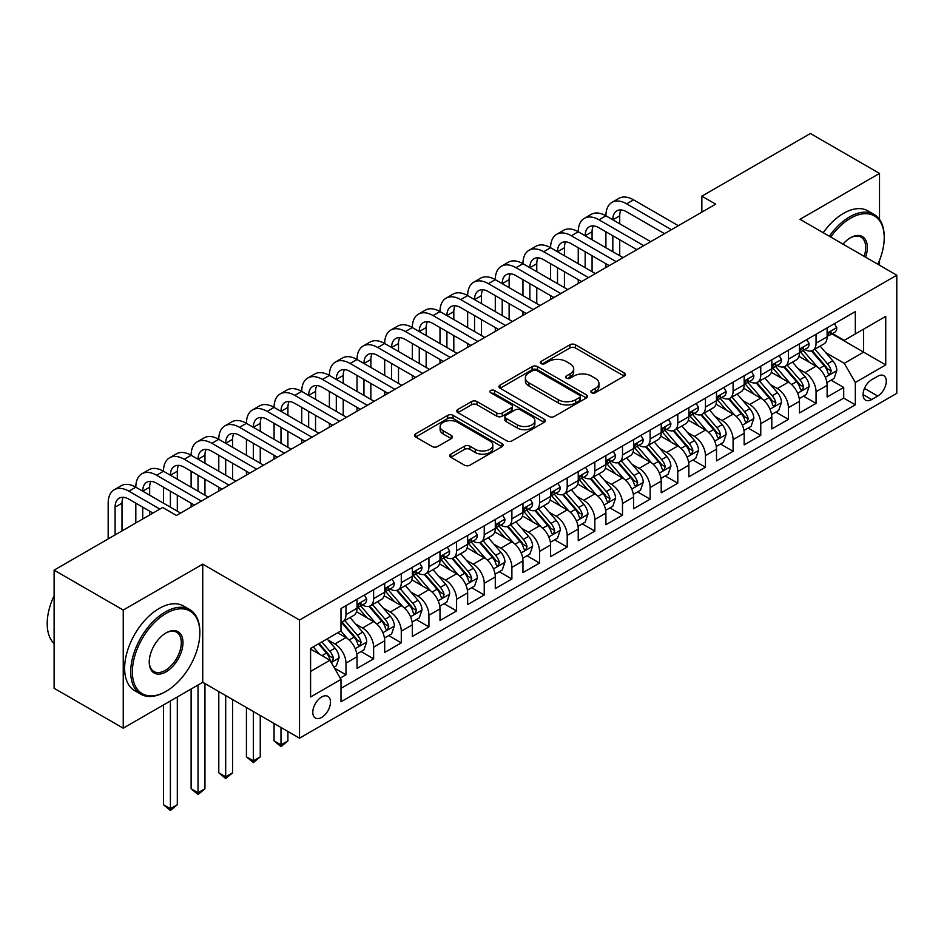 <?xml version="1.0" encoding="UTF-8"?>
<svg xmlns="http://www.w3.org/2000/svg" width="944" height="944" viewBox="0 0 944 944"><rect width="100%" height="100%" fill="white"/><g stroke="black" fill="none" stroke-linecap="round" stroke-linejoin="round"><path stroke-width="1.42" d="M591.605 392.739A2.69 1.546 0 0 0 595.404 392.739L624.244 376.09A3.835 2.218 0 0 0 625.365 374.52A3.835 2.218 0 0 0 624.244 372.951L575.38 344.749A3.835 2.218 0 0 0 569.952 344.749L541.113 361.399A2.69 1.546 0 0 0 540.334 362.496A2.69 1.546 0 0 0 541.113 363.593A2.69 1.546 0 0 0 544.924 363.593L548.653 361.434A12.284 7.092 0 0 1 566.022 361.434L570.093 363.794A12.284 7.092 0 0 1 573.692 368.809A12.284 7.092 0 0 1 570.093 373.812L566.365 375.972A2.69 1.546 0 0 0 565.574 377.069A2.69 1.546 0 0 0 566.365 378.166A2.69 1.546 0 0 0 570.164 378.166L573.893 376.007A12.284 7.092 0 0 1 591.263 376.007L595.334 378.367A12.284 7.092 0 0 1 598.933 383.382A12.284 7.092 0 0 1 595.334 388.397L591.605 390.545A2.69 1.546 0 0 0 590.814 391.642A2.69 1.546 0 0 0 591.605 392.739L591.605 390.545M321.644 717.416A12.508 7.222 120 0 0 329.822 706.383A12.508 7.222 120 0 0 327.898 696.365A12.508 7.222 120 0 0 321.644 696.979A12.508 7.222 120 0 0 313.467 708.012A12.508 7.222 120 0 0 315.39 718.03A12.508 7.222 120 0 0 321.644 717.416M450.807 454.123A3.835 2.218 0 0 0 449.674 455.692A3.835 2.218 0 0 0 450.807 457.262L464.507 465.18A3.835 2.218 0 0 0 469.935 465.18L501.96 446.689A3.835 2.218 0 0 0 503.093 445.12A3.835 2.218 0 0 0 501.96 443.55L453.108 415.348A3.835 2.218 0 0 0 447.68 415.348L415.655 433.839A3.835 2.218 0 0 0 414.534 435.408A3.835 2.218 0 0 0 415.655 436.966L432.21 446.524A3.835 2.218 0 0 0 437.638 446.524L451.35 438.618A3.835 2.218 0 0 0 452.471 437.048A3.835 2.218 0 0 0 451.35 435.479L443.137 430.735A10.266 5.924 0 0 1 440.128 426.546A10.266 5.924 0 0 1 446.465 421.071A10.266 5.924 0 0 1 457.651 422.357L489.818 440.931A10.266 5.924 0 0 1 492.827 445.12A10.266 5.924 0 0 1 486.49 450.595A10.266 5.924 0 0 1 475.304 449.309L469.935 446.217A3.835 2.218 0 0 0 464.507 446.217L450.807 454.123L450.807 457.262M202.736 564.158L123.239 610.048L54.115 570.141L54.115 688.282L123.239 728.19L202.736 682.288L299.519 738.173L299.519 620.031L202.736 564.158L202.736 682.288M879.513 219.421L879.513 173.425L800.016 219.315L896.8 275.2L299.519 620.031M879.513 173.425L810.389 133.505L701.852 196.175L701.852 212.129M54.115 570.141L162.651 507.483L176.469 515.459L715.682 204.152L701.852 196.175M548.924 416.446A3.835 2.218 0 0 0 554.352 416.446L586.377 397.955A3.835 2.218 0 0 0 587.498 396.386A3.835 2.218 0 0 0 586.377 394.816L537.525 366.614A3.835 2.218 0 0 0 532.097 366.614L500.06 385.105A3.835 2.218 0 0 0 498.939 386.662A3.835 2.218 0 0 0 500.06 388.232L548.924 416.446M491.777 393.318A2.69 1.546 0 0 1 494.503 393.695L494.503 390.509L544.169 419.183A3.835 2.218 0 0 1 545.302 420.753A3.835 2.218 0 0 1 544.169 422.322L512.144 440.813A3.835 2.218 0 0 1 506.716 440.813L457.864 412.599L457.864 409.472A3.835 2.218 0 0 0 456.731 411.029A3.835 2.218 0 0 0 457.864 412.599M457.864 409.472L471.563 401.554A3.835 2.218 0 0 1 476.991 401.554L496.804 412.988A3.835 2.218 0 0 0 502.232 412.988L511.329 407.749A3.835 2.218 0 0 0 512.45 406.18A3.835 2.218 0 0 0 511.329 404.61L490.703 392.704A2.69 1.546 0 0 1 489.912 391.607A2.69 1.546 0 0 1 491.576 390.167A2.69 1.546 0 0 1 494.503 390.509M340.241 678.099L345.976 674.795L334.506 668.163M327.969 639.973L334.919 643.973A15.647 9.027 60 0 1 345.976 663.136L357.033 656.753L357.033 668.399L373.623 658.829L361.045 651.561M355.628 624.008L362.567 628.008A15.647 9.027 60 0 1 373.623 647.171L384.692 640.787L384.692 652.434L401.283 642.864L388.704 635.595M383.276 608.042L390.214 612.042A15.647 9.027 60 0 1 401.283 631.206L412.339 624.822L412.339 636.468L428.93 626.899L416.351 619.63M410.923 592.077L417.873 596.089A15.647 9.027 60 0 1 428.93 615.24L439.998 608.856L439.998 620.515L456.589 610.933L443.999 603.664M438.582 576.111L445.521 580.123A15.647 9.027 60 0 1 456.589 599.275L467.646 592.891L467.646 604.549L484.237 594.968L471.658 587.699M466.23 560.146L473.18 564.158A15.647 9.027 60 0 1 484.237 583.309L495.293 576.926L495.293 588.584L511.884 579.002L499.305 571.734M493.889 544.181L500.827 548.193A15.647 9.027 60 0 1 511.884 567.344L522.952 560.96L522.952 572.619L539.543 563.037L526.953 555.768M521.536 528.215L528.475 532.227A15.647 9.027 60 0 1 539.543 551.379L550.6 544.995L550.6 556.653L567.191 547.072L554.612 539.803M549.184 512.25L556.134 516.262A15.647 9.027 60 0 1 567.191 535.413L578.247 529.029L578.247 540.688L594.838 531.106L582.259 523.849M576.843 496.284L583.781 500.296A15.647 9.027 60 0 1 594.838 519.448L605.906 513.064L605.906 524.722L622.497 515.141L609.918 507.884M604.49 480.319L611.429 484.331A15.647 9.027 60 0 1 622.497 503.494L633.554 497.099L633.554 508.757L650.145 499.175L637.566 491.918M632.138 464.354L639.088 468.366A15.647 9.027 60 0 1 650.145 487.529L661.201 481.133L661.201 492.792L677.804 483.21L665.213 475.953M659.797 448.388L666.735 452.4A15.647 9.027 60 0 1 677.804 471.563L688.86 465.18L688.86 476.826L705.451 467.245L692.872 459.988M687.444 432.435L694.395 436.435A15.647 9.027 60 0 1 705.451 455.598L716.508 449.214L716.508 460.861L733.099 451.279L720.52 444.022M715.104 416.469L722.042 420.469A15.647 9.027 60 0 1 733.099 439.633L744.167 433.249L744.167 444.895L760.758 435.326L748.167 428.057M742.751 400.504L749.689 404.504A15.647 9.027 60 0 1 760.758 423.667L771.814 417.283L771.814 428.93L788.405 419.36L775.826 412.091M770.398 384.538L777.349 388.539A15.647 9.027 60 0 1 788.405 407.702L799.462 401.318L799.462 412.965L816.053 403.395L816.053 391.736A15.647 9.027 -120 0 0 804.996 372.585L798.058 368.573M803.474 396.126L816.053 403.395M357.033 656.753A15.647 9.027 -120 0 0 345.976 637.589L337.681 632.799M384.692 640.787A15.647 9.027 -120 0 0 373.623 621.624L356.525 611.759M412.339 624.822A15.647 9.027 -120 0 0 401.283 605.659L384.184 595.794M439.998 608.856A15.647 9.027 -120 0 0 428.93 589.693L411.832 579.828M467.646 592.891A15.647 9.027 -120 0 0 456.589 573.728L439.479 563.863M495.293 576.926A15.647 9.027 -120 0 0 484.237 557.774L467.138 547.898M522.952 560.96A15.647 9.027 -120 0 0 511.884 541.809L494.786 531.932M550.6 544.995A15.647 9.027 -120 0 0 539.543 525.843L522.433 515.967M578.247 529.029A15.647 9.027 -120 0 0 567.191 509.878L550.092 500.001M605.906 513.064A15.647 9.027 -120 0 0 594.838 493.913L577.74 484.036M633.554 497.099A15.647 9.027 -120 0 0 622.497 477.947L605.399 468.071M661.201 481.133A15.647 9.027 -120 0 0 650.145 461.982L633.046 452.105M688.86 465.18A15.647 9.027 -120 0 0 677.804 446.016L660.694 436.14M716.508 449.214A15.647 9.027 -120 0 0 705.451 430.051L688.353 420.174M744.167 433.249A15.647 9.027 -120 0 0 733.099 414.086L716 404.209M771.814 417.283A15.647 9.027 -120 0 0 760.758 398.12L743.648 388.255M799.462 401.318A15.647 9.027 -120 0 0 788.405 382.155L771.307 372.29M877.719 376.255L871.642 379.759A12.119 6.997 120 0 0 863.713 390.45A12.119 6.997 120 0 0 865.577 400.162A12.119 6.997 120 0 0 871.642 399.56L877.719 396.043A12.119 6.997 120 0 0 885.637 385.364A12.119 6.997 120 0 0 883.785 375.653A12.119 6.997 120 0 0 877.719 376.255M299.519 738.173L896.8 393.329L896.8 275.2M310.588 671.432L329.94 660.257L340.996 679.42L340.996 701.77L855.323 404.823L855.323 382.473L844.266 363.322L825.705 352.608M340.996 679.42L310.588 696.979L310.588 648.445L340.996 630.887L340.996 608.538L855.323 311.591L855.323 333.94L885.743 316.382L885.743 364.915L855.323 382.473M362.425 604.939L362.567 605.021A15.647 9.027 60 0 0 370.39 605.8L381.447 599.416A15.647 9.027 -120 0 0 384.692 592.254L384.692 583.309M390.073 588.973L390.214 589.056A15.647 9.027 60 0 0 398.038 589.835L409.106 583.451A15.647 9.027 -120 0 0 412.339 576.288L412.339 567.344M417.732 573.008L417.873 573.091A15.647 9.027 60 0 0 425.697 573.869L436.753 567.486A15.647 9.027 -120 0 0 439.998 560.323L439.998 551.379M445.379 557.043L445.521 557.125A15.647 9.027 60 0 0 453.344 557.904L464.401 551.52A15.647 9.027 -120 0 0 467.646 544.358L467.646 535.413M473.027 541.077L473.18 541.16A15.647 9.027 60 0 0 480.992 541.939L492.06 535.555A15.647 9.027 -120 0 0 495.293 528.392L495.293 519.448M500.686 525.112L500.827 525.206A15.647 9.027 60 0 0 508.651 525.973L519.707 519.589A15.647 9.027 -120 0 0 522.952 512.427L522.952 503.482M528.333 509.146L528.475 509.241A15.647 9.027 60 0 0 536.298 510.008L547.355 503.624A15.647 9.027 -120 0 0 550.6 496.461L550.6 487.529M555.981 493.193L556.134 493.275A15.647 9.027 60 0 0 563.946 494.042L575.014 487.659A15.647 9.027 -120 0 0 578.247 480.496L578.247 471.563M583.64 477.227L583.781 477.31A15.647 9.027 60 0 0 591.605 478.077L602.661 471.693A15.647 9.027 -120 0 0 605.906 464.531L605.906 455.598M611.287 461.262L611.429 461.345A15.647 9.027 60 0 0 619.252 462.112L630.321 455.728A15.647 9.027 -120 0 0 633.554 448.565L633.554 439.633M638.946 445.297L639.088 445.379A15.647 9.027 60 0 0 646.911 446.158L657.968 439.762A15.647 9.027 -120 0 0 661.201 432.6L661.201 423.667M666.594 429.331L666.735 429.414A15.647 9.027 60 0 0 674.559 430.193L685.615 423.797A15.647 9.027 -120 0 0 688.86 416.646L688.86 407.702M694.241 413.366L694.395 413.448A15.647 9.027 60 0 0 702.206 414.227L713.275 407.832A15.647 9.027 -120 0 0 716.508 400.681L716.508 391.736M721.9 397.4L722.042 397.483A15.647 9.027 60 0 0 729.865 398.262L740.922 391.878A15.647 9.027 -120 0 0 744.167 384.715L744.167 375.771M749.548 381.435L749.689 381.518A15.647 9.027 60 0 0 757.513 382.296L768.569 375.913A15.647 9.027 -120 0 0 771.814 368.75L771.814 359.806M777.195 365.47L777.349 365.552A15.647 9.027 60 0 0 785.16 366.331L796.229 359.947A15.647 9.027 -120 0 0 799.462 352.785L799.462 343.84M340.996 688.365L843.712 398.12L843.712 387.429L827.121 397.011L827.121 385.353A15.647 9.027 -120 0 0 816.053 366.189L798.954 356.325M804.854 349.504L804.996 349.587A15.647 9.027 -120 0 0 812.819 350.366A15.647 9.027 -120 0 0 816.053 343.203L816.053 334.259M812.819 350.366L823.876 343.982A15.647 9.027 -120 0 0 827.121 336.819L827.121 327.875M345.976 605.659L345.976 614.603A15.647 9.027 60 0 1 342.743 621.766A15.647 9.027 60 0 1 340.996 622.391M342.743 621.766L353.799 615.382A15.647 9.027 -120 0 0 357.033 608.219L357.033 599.275M373.623 589.693L373.623 598.638A15.647 9.027 60 0 1 370.39 605.8M401.283 573.728L401.283 582.672A15.647 9.027 60 0 1 398.038 589.835M428.93 557.762L428.93 566.707A15.647 9.027 60 0 1 425.697 573.869M456.589 541.809L456.589 550.741A15.647 9.027 60 0 1 453.344 557.904M484.237 525.843L484.237 534.776A15.647 9.027 60 0 1 480.992 541.939M511.884 509.878L511.884 518.811A15.647 9.027 60 0 1 508.651 525.973M539.543 493.913L539.543 502.845A15.647 9.027 60 0 1 536.298 510.008M567.191 477.947L567.191 486.88A15.647 9.027 60 0 1 563.946 494.042M594.838 461.982L594.838 470.926A15.647 9.027 60 0 1 591.605 478.077M622.497 446.016L622.497 454.961A15.647 9.027 60 0 1 619.252 462.112M650.145 430.051L650.145 438.995A15.647 9.027 60 0 1 646.911 446.158M677.804 414.086L677.804 423.03A15.647 9.027 60 0 1 674.559 430.193M705.451 398.12L705.451 407.065A15.647 9.027 60 0 1 702.206 414.227M733.099 382.155L733.099 391.099A15.647 9.027 60 0 1 729.865 398.262M760.758 366.189L760.758 375.134A15.647 9.027 60 0 1 757.513 382.296M788.405 350.224L788.405 359.168A15.647 9.027 60 0 1 785.16 366.331M788.405 407.702L788.405 419.36M760.758 423.667L760.758 435.326M733.099 439.633L733.099 451.279M705.451 455.598L705.451 467.245M677.804 471.563L677.804 483.21M650.145 487.529L650.145 499.175M622.497 503.494L622.497 515.141M594.838 519.448L594.838 531.106M567.191 535.413L567.191 547.072M539.543 551.379L539.543 563.037M511.884 567.344L511.884 579.002M484.237 583.309L484.237 594.968M456.589 599.275L456.589 610.933M428.93 615.24L428.93 626.899M401.283 631.206L401.283 642.864M373.623 647.171L373.623 658.829M345.976 663.136L345.976 674.795M329.94 660.257L310.588 649.083M844.266 363.322L863.618 352.147L863.618 329.161L885.743 316.382M831.947 333.857L885.743 364.915M832.502 333.539L844.266 340.336L855.323 333.94M879.513 265.217L879.513 260.308M123.239 610.048L123.239 728.19M831.121 380.161L843.712 387.429M843.712 398.12L855.323 404.823M592.679 393.117L595.334 391.583A12.284 7.092 0 0 0 598.933 386.568L598.933 383.382M573.692 368.809L573.692 371.995A12.284 7.092 0 0 1 570.093 377.01L567.438 378.544M624.185 376.125L575.38 347.947A3.835 2.218 0 0 0 569.952 347.947L542.186 363.971M586.33 397.979L537.525 369.8A3.835 2.218 0 0 0 532.097 369.8L500.119 388.267M579.592 397.483A2.69 1.546 0 0 0 580.383 396.386A2.69 1.546 0 0 0 579.592 395.288L536.711 370.532A2.69 1.546 0 0 0 532.912 370.532L528.97 372.797A12.284 7.092 0 0 0 525.371 377.812A12.284 7.092 0 0 0 528.97 382.827L558.282 399.749A12.284 7.092 0 0 0 575.651 399.749L579.592 397.483L579.592 400.669A2.69 1.546 0 0 0 580.383 399.572L580.383 396.386M525.371 377.812L525.371 381.01A12.284 7.092 0 0 0 528.97 386.025L528.97 382.827M579.592 400.669L575.651 402.946A12.284 7.092 0 0 1 558.282 402.946L528.97 386.025M457.911 412.634L471.563 404.752L471.563 401.554M512.45 406.18L512.45 409.366A3.835 2.218 0 0 1 511.329 410.935L502.232 416.186A3.835 2.218 0 0 1 496.804 416.186L476.991 404.752A3.835 2.218 0 0 0 471.563 404.752M494.503 393.695L544.122 422.346M517.371 424.859A10.266 5.924 0 0 0 528.557 426.145A10.266 5.924 0 0 0 534.894 420.67A10.266 5.924 0 0 0 531.885 416.481L520.557 409.944A3.835 2.218 0 0 0 515.129 409.944L506.043 415.183A3.835 2.218 0 0 0 504.91 416.752A3.835 2.218 0 0 0 506.043 418.322L517.371 424.859L517.371 428.057A10.266 5.924 0 0 0 528.557 429.343A10.266 5.924 0 0 0 534.894 423.868L534.894 420.67M504.91 416.752L504.91 419.95A3.835 2.218 0 0 0 506.043 421.52L506.043 418.322M517.371 428.057L506.043 421.52M492.827 445.12L492.827 448.306A10.266 5.924 0 0 1 486.49 453.793A10.266 5.924 0 0 1 475.304 452.506L469.935 449.403A3.835 2.218 0 0 0 464.507 449.403L450.854 457.297M440.128 426.546L440.128 429.744A10.266 5.924 0 0 0 443.137 433.933L443.137 430.735M451.291 438.641L443.137 433.933M501.913 446.713L453.108 418.534A3.835 2.218 0 0 0 447.68 418.534L415.702 437.001M826.885 382.615L834.036 378.485L836.797 370.508A10.36 5.983 -120 0 0 832.761 360.773L820.124 346.141M817.598 367.204L803.155 350.484M809.374 362.331L800.996 352.631A24.827 14.337 -120 0 0 800.229 351.77M811.403 350.932L824.183 365.717A10.36 5.983 60 0 1 827.876 372.856L828.631 374.084L830.036 373.895L831.204 370.945A10.36 5.983 -120 0 0 827.51 363.806L814.873 349.174M812.159 350.684L825.894 366.579A5.275 3.044 60 0 1 827.215 368.644L831.204 370.945M834.449 323.65L836.797 327.721A10.36 5.983 60 0 1 834.649 332.3L829.398 335.332A10.36 5.983 -120 0 0 831.204 332.949L830.98 332.028M108.171 538.93L108.171 503.164A29.335 16.933 60 0 1 114.248 489.747L121.162 485.747A29.335 16.933 60 0 1 135.818 487.198A29.335 16.933 60 0 1 141.895 473.782L148.81 469.782A29.335 16.933 60 0 1 163.477 471.245A29.335 16.933 60 0 1 169.554 457.816L176.457 453.828A29.335 16.933 60 0 1 191.125 455.279A29.335 16.933 60 0 1 197.202 441.851L204.116 437.863A29.335 16.933 60 0 1 218.784 439.314A29.335 16.933 60 0 1 224.849 425.886L231.764 421.897A29.335 16.933 60 0 1 246.431 423.349A29.335 16.933 60 0 1 252.508 409.92L259.423 405.932A29.335 16.933 60 0 1 274.079 407.383A29.335 16.933 60 0 1 280.156 393.955L287.07 389.966A29.335 16.933 60 0 1 301.738 391.418A29.335 16.933 60 0 1 307.803 377.989L314.718 374.001A29.335 16.933 60 0 1 329.385 375.452A29.335 16.933 60 0 1 335.462 362.024L342.377 358.036A29.335 16.933 60 0 1 357.033 359.487A29.335 16.933 60 0 1 363.11 346.059L370.024 342.07A29.335 16.933 60 0 1 384.692 343.522A29.335 16.933 60 0 1 390.769 330.093L397.672 326.105A29.335 16.933 60 0 1 412.339 327.556A29.335 16.933 60 0 1 418.416 314.128L425.331 310.139A29.335 16.933 60 0 1 439.998 311.591A29.335 16.933 60 0 1 446.064 298.162L452.978 294.174A29.335 16.933 60 0 1 467.646 295.625A29.335 16.933 60 0 1 473.723 282.209L480.638 278.209A29.335 16.933 60 0 1 495.293 279.66A29.335 16.933 60 0 1 501.37 266.243L508.285 262.243A29.335 16.933 60 0 1 522.952 263.695A29.335 16.933 60 0 1 529.018 250.278L535.932 246.278A29.335 16.933 60 0 1 550.6 247.741A29.335 16.933 60 0 1 556.677 234.313L563.592 230.312A29.335 16.933 60 0 1 578.247 231.776A29.335 16.933 60 0 1 584.324 218.347L591.239 214.359A29.335 16.933 60 0 1 605.906 215.81A29.335 16.933 60 0 1 611.983 202.382L618.886 198.393A29.335 16.933 60 0 1 633.554 199.845L678.347 225.699M611.983 202.382A29.335 16.933 60 0 1 626.639 203.833L671.444 229.699M827.463 335.816L827.51 335.816A10.36 5.983 -120 0 0 829.398 335.332M829.859 332.182L831.204 332.949C830.543 331.391 829.446 332.028 827.876 334.86A10.36 5.983 60 0 1 827.121 336.335M664.529 233.687L626.639 211.81A19.553 11.293 -120 0 0 616.869 210.842A19.553 11.293 -120 0 0 612.821 219.799L619.724 215.81L619.724 223.787M620.951 209.946A19.553 11.293 -120 0 0 619.724 215.81M612.821 235.764L612.821 251.729M619.724 239.752L619.724 255.718M605.906 267.53L605.906 263.695M605.906 247.741L605.906 231.776M877.837 264.249A47.707 27.541 120 0 0 884.221 237.758A47.707 27.541 120 0 0 850.485 218.276A47.707 27.541 120 0 0 830.732 237.05M829.316 236.236A48.887 28.226 -60 0 1 849.659 216.849A48.887 28.226 -60 0 1 874.097 214.418A48.887 28.226 -60 0 1 884.221 236.802L884.221 237.758M842.98 244.118A23.86 13.771 -60 0 1 850.485 237.758L850.485 237.758A23.86 13.771 -60 0 1 865.589 257.181M823.227 232.72A48.887 28.226 -60 0 1 843.57 213.332A48.887 28.226 -60 0 1 868.008 210.913L874.097 214.418M864.138 256.343A22.68 13.098 120 0 0 860.999 237.109A22.68 13.098 120 0 0 850.06 238.006M165.271 691.787L166.109 691.315A47.707 27.541 120 0 0 166.109 691.315A47.707 27.541 120 0 0 199.833 632.881A47.707 27.541 120 0 0 166.097 613.399A47.707 27.541 120 0 0 132.372 671.833A47.707 27.541 120 0 0 166.097 691.315L165.271 691.787A48.887 28.226 -60 0 1 140.833 694.218A48.887 28.226 -60 0 1 133.34 655.042A48.887 28.226 -60 0 1 165.271 611.972A48.887 28.226 -60 0 1 189.709 609.541A48.887 28.226 -60 0 1 199.833 631.925L199.833 632.881M166.097 671.833A23.86 13.771 -60 0 1 149.235 662.098A23.86 13.771 -60 0 1 166.097 632.881L166.097 632.881A23.86 13.771 -60 0 1 182.971 642.616A23.86 13.771 -60 0 1 166.097 671.833M149.235 661.614A22.68 13.098 120 0 0 153.931 671.526A22.68 13.098 120 0 0 165.271 670.393A22.68 13.098 120 0 0 180.092 650.416A22.68 13.098 120 0 0 176.611 632.232A22.68 13.098 120 0 0 165.684 633.129M140.833 694.218L134.744 690.701A48.887 28.226 -60 0 1 127.251 651.525A48.887 28.226 -60 0 1 159.194 608.455A48.887 28.226 -60 0 1 183.632 606.036L189.709 609.541M54.115 643.584A48.887 28.226 -60 0 1 54.115 595.688M799.238 398.58L806.377 394.45L809.138 386.474A10.36 5.983 -120 0 0 805.102 376.739L792.476 362.107M789.939 383.17L775.508 366.449M781.726 378.296L773.348 368.597A24.827 14.337 -120 0 0 772.57 367.735M783.756 366.886L796.535 381.683A10.36 5.983 60 0 1 800.229 388.822L800.984 390.049L802.388 389.86L803.545 386.91A10.36 5.983 -120 0 0 799.851 379.771L787.225 365.139M784.511 366.65L798.235 382.544A5.275 3.044 60 0 1 799.568 384.609L803.545 386.91M771.578 414.546L778.729 410.416L781.49 402.427A10.36 5.983 -120 0 0 777.455 392.704L764.817 378.072M762.292 399.135L747.849 382.414M754.067 394.262L745.689 384.562A24.827 14.337 -120 0 0 744.922 383.701M756.109 382.851L768.888 397.648A10.36 5.983 60 0 1 772.581 404.787L773.337 406.014L774.729 405.826L775.897 402.876A10.36 5.983 -120 0 0 772.204 395.737L759.566 381.105M756.852 382.615L770.587 398.51A5.275 3.044 60 0 1 771.921 400.575L775.897 402.876M743.931 430.511L751.07 426.381L753.843 418.393A10.36 5.983 -120 0 0 749.807 408.669L737.17 394.037M734.633 415.1L720.201 398.38M726.42 410.227L718.042 400.527A24.827 14.337 -120 0 0 717.275 399.666M728.449 398.816L741.229 413.614A10.36 5.983 60 0 1 744.922 420.753L745.677 421.98L747.082 421.791L748.25 418.841A10.36 5.983 -120 0 0 744.545 411.702L731.919 397.07M729.205 398.58L742.94 414.475A5.275 3.044 60 0 1 744.261 416.54L748.25 418.841M716.284 446.465L723.423 442.347L726.184 434.358A10.36 5.983 -120 0 0 722.148 424.635L709.522 410.003M706.985 431.066L692.542 414.345M698.772 426.192L690.394 416.493A24.827 14.337 -120 0 0 689.616 415.631M700.802 414.782L713.581 429.579A10.36 5.983 60 0 1 717.275 436.718L718.03 437.945L719.434 437.756L720.591 434.806A10.36 5.983 -120 0 0 716.897 427.667L704.259 413.035M701.557 414.546L715.281 430.44A5.275 3.044 60 0 1 716.614 432.505L720.591 434.806M806.79 339.616L809.138 343.687A10.36 5.983 60 0 1 807.002 348.265L801.739 351.298A10.36 5.983 -120 0 0 803.545 348.914L803.332 347.994M584.324 218.347A29.335 16.933 60 0 1 598.992 219.799L605.906 215.81L650.699 241.664M598.992 219.799L643.784 245.664M799.816 351.782L799.851 351.782A10.36 5.983 -120 0 0 801.739 351.298M802.211 348.135L803.545 348.914C802.896 347.357 801.786 347.994 800.229 350.826A10.36 5.983 60 0 1 799.462 352.301M636.87 249.653L598.992 227.775A19.553 11.293 -120 0 0 589.209 226.808A19.553 11.293 -120 0 0 585.162 235.764L592.077 231.776L592.077 239.752M593.304 225.911A19.553 11.293 -120 0 0 592.077 231.776M585.162 251.729L585.162 267.695M592.077 255.718L592.077 271.683M578.247 283.495L578.247 279.66M578.247 263.695L578.247 247.741M779.142 355.581L781.49 359.652A10.36 5.983 60 0 1 779.343 364.231L774.092 367.263A10.36 5.983 -120 0 0 775.897 364.88L775.673 363.959M556.677 234.313A29.335 16.933 60 0 1 571.344 235.764L578.247 231.776L623.052 257.629M571.344 235.764L616.137 261.63M772.157 367.747L772.204 367.747A10.36 5.983 -120 0 0 774.092 367.263M774.564 364.101L775.897 364.88C775.248 363.322 774.139 363.959 772.581 366.791A10.36 5.983 60 0 1 771.814 368.266M609.222 265.618L571.344 243.741A19.553 11.293 -120 0 0 561.562 242.773A19.553 11.293 -120 0 0 557.515 251.729L564.429 247.741L564.429 255.718M565.645 241.876A19.553 11.293 -120 0 0 564.429 247.741M557.515 267.695L557.515 283.66M564.429 271.683L564.429 287.649M550.6 299.46L550.6 295.625M550.6 279.66L550.6 263.695M751.495 371.547L753.843 375.606A10.36 5.983 60 0 1 751.695 380.196L746.444 383.229A10.36 5.983 -120 0 0 748.25 380.845L748.026 379.925M529.018 250.278A29.335 16.933 60 0 1 543.685 251.729L550.6 247.741L595.393 273.595M543.685 251.729L588.478 277.583M744.509 383.712L744.545 383.712A10.36 5.983 -120 0 0 746.444 383.229M746.905 380.066L748.25 380.845C747.589 379.287 746.492 379.925 744.922 382.757A10.36 5.983 60 0 1 744.167 384.232M581.575 281.583L543.685 259.706A19.553 11.293 -120 0 0 533.915 258.739A19.553 11.293 -120 0 0 529.855 267.695L536.77 263.695L536.77 271.683M537.997 257.842A19.553 11.293 -120 0 0 536.77 263.695M529.855 283.66L529.855 299.626M536.77 287.649L536.77 303.614M522.952 315.426L522.952 311.591M522.952 295.625L522.952 279.66M723.836 387.5L726.184 391.571A10.36 5.983 60 0 1 724.048 396.161L718.785 399.194A10.36 5.983 -120 0 0 720.591 396.81L720.378 395.89M501.37 266.243A29.335 16.933 60 0 1 516.038 267.695L522.952 263.695L567.745 289.56M516.038 267.695L560.83 293.549M716.862 399.678L716.897 399.678A10.36 5.983 -120 0 0 718.785 399.194M719.257 396.032L720.591 396.81C719.942 395.241 718.832 395.89 717.275 398.722A10.36 5.983 60 0 1 716.508 400.197M553.916 297.549L516.038 275.672A19.553 11.293 -120 0 0 506.255 274.704A19.553 11.293 -120 0 0 502.208 283.66L509.123 279.66L509.123 287.649M510.35 273.807A19.553 11.293 -120 0 0 509.123 279.66M502.208 299.626L502.208 315.579M509.123 303.614L509.123 319.579M495.293 331.391L495.293 327.556M495.293 311.591L495.293 295.625M688.624 462.43L695.775 458.312L698.536 450.323A10.36 5.983 -120 0 0 694.501 440.6L681.863 425.968M679.338 447.031L664.895 430.311M671.113 442.158L662.735 432.458A24.827 14.337 -120 0 0 661.968 431.597M673.155 430.747L685.934 445.544A10.36 5.983 60 0 1 689.627 452.683L690.383 453.911L691.775 453.71L692.943 450.772A10.36 5.983 -120 0 0 689.25 443.633L676.612 429.001M673.898 430.511L687.633 446.406A5.275 3.044 60 0 1 688.967 448.471L692.943 450.772M696.188 403.466L698.536 407.537A10.36 5.983 60 0 1 696.389 412.127L691.138 415.159A10.36 5.983 -120 0 0 692.943 412.776L692.719 411.855M473.723 282.209A29.335 16.933 60 0 1 488.378 283.66L495.293 279.66L540.098 305.526M488.378 283.66L533.183 309.514M689.203 415.643L689.25 415.643A10.36 5.983 -120 0 0 691.138 415.159M691.598 411.997L692.943 412.776C692.294 411.206 691.185 411.844 689.627 414.687A10.36 5.983 60 0 1 688.86 416.162M526.268 313.514L488.378 291.637A19.553 11.293 -120 0 0 478.608 290.669A19.553 11.293 -120 0 0 474.561 299.626L481.475 295.625L481.475 303.614M482.691 289.773A19.553 11.293 -120 0 0 481.475 295.625M474.561 315.579L474.561 331.545M481.475 319.579L481.475 335.545M467.646 347.357L467.646 343.522M467.646 327.556L467.646 311.591M660.977 478.396L668.116 474.277L670.889 466.289A10.36 5.983 -120 0 0 666.853 456.566L654.216 441.934M651.679 462.997L637.247 446.276M643.466 458.123L635.088 448.424A24.827 14.337 -120 0 0 634.321 447.562M645.495 446.713L658.275 461.51A10.36 5.983 60 0 1 661.968 468.649L662.723 469.876L664.128 469.675L665.284 466.737A10.36 5.983 -120 0 0 661.591 459.598L648.965 444.966M646.251 446.477L659.986 462.371A5.275 3.044 60 0 1 661.307 464.436L665.284 466.737M668.529 419.431L670.889 423.502A10.36 5.983 60 0 1 668.741 428.092L663.49 431.125A10.36 5.983 -120 0 0 665.284 428.741L665.072 427.821M446.064 298.162A29.335 16.933 60 0 1 460.731 299.626L467.646 295.625L512.439 321.491M460.731 299.626L505.524 325.479M661.555 431.609L661.591 431.609A10.36 5.983 -120 0 0 663.49 431.125M663.951 427.962L665.284 428.741C664.635 427.172 663.526 427.809 661.968 430.653A10.36 5.983 60 0 1 661.201 432.128M498.609 329.48L460.731 307.602A19.553 11.293 -120 0 0 450.961 306.635A19.553 11.293 -120 0 0 446.901 315.579L453.816 311.591L453.816 319.579M455.043 305.738A19.553 11.293 -120 0 0 453.816 311.591M446.901 331.545L446.901 347.51M453.816 335.545L453.816 351.51M439.998 363.322L439.998 359.487M439.998 343.522L439.998 327.556M633.318 494.361L640.469 490.243L643.23 482.254A10.36 5.983 -120 0 0 639.194 472.531L626.568 457.899M624.031 478.962L609.588 462.241M615.818 474.089L607.429 464.389A24.827 14.337 -120 0 0 606.662 463.516M617.848 462.678L630.627 477.475A10.36 5.983 60 0 1 634.321 484.614L635.076 485.841L636.468 485.641L637.637 482.703A10.36 5.983 -120 0 0 633.943 475.564L621.305 460.932M618.603 462.442L632.327 478.337A5.275 3.044 60 0 1 633.66 480.402L637.637 482.703M640.882 435.396L643.23 439.467A10.36 5.983 60 0 1 641.082 444.058L635.831 447.09A10.36 5.983 -120 0 0 637.637 444.707L637.424 443.786M418.416 314.128A29.335 16.933 60 0 1 433.084 315.579L439.998 311.591L484.791 337.456M433.084 315.579L477.876 341.445M633.896 447.574L633.943 447.574A10.36 5.983 -120 0 0 635.831 447.09M636.303 443.928L637.637 444.707C636.988 443.137 635.878 443.774 634.321 446.618A10.36 5.983 60 0 1 633.554 448.093M470.962 345.433L433.084 323.568A19.553 11.293 -120 0 0 423.301 322.6A19.553 11.293 -120 0 0 419.254 331.545L426.169 327.556L426.169 335.545M427.396 321.692A19.553 11.293 -120 0 0 426.169 327.556M419.254 347.51L419.254 363.475M426.169 351.51L426.169 367.476M412.339 379.287L412.339 375.452M412.339 359.487L412.339 343.522M605.67 510.326L612.821 506.208L615.582 498.22A10.36 5.983 -120 0 0 611.547 488.485L598.909 473.864M596.384 494.916L581.941 478.207M588.159 490.054L579.781 480.354A24.827 14.337 -120 0 0 579.014 479.481M590.189 478.643L602.968 493.441A10.36 5.983 60 0 1 606.673 500.58L607.417 501.807L608.821 501.606L609.989 498.656A10.36 5.983 -120 0 0 606.296 491.529L593.658 476.897M590.944 478.407L604.679 494.302A5.275 3.044 60 0 1 606.013 496.367L609.989 498.656M613.234 451.362L615.582 455.433A10.36 5.983 60 0 1 613.435 460.023L608.184 463.056A10.36 5.983 -120 0 0 609.989 460.66L609.765 459.752M390.769 330.093A29.335 16.933 60 0 1 405.424 331.545L412.339 327.556L457.132 353.422M405.424 331.545L450.229 357.41M606.249 463.539L606.296 463.539A10.36 5.983 -120 0 0 608.184 463.056M608.644 459.893L609.989 460.66C609.328 459.103 608.231 459.74 606.673 462.584A10.36 5.983 60 0 1 605.906 464.059M443.314 361.399L405.424 339.533A19.553 11.293 -120 0 0 395.654 338.566A19.553 11.293 -120 0 0 391.607 347.51L398.51 343.522L398.51 351.51M399.737 337.657A19.553 11.293 -120 0 0 398.51 343.522M391.607 363.475L391.607 379.441M398.51 367.476L398.51 383.429M384.692 395.253L384.692 391.418M384.692 375.452L384.692 359.487M578.023 526.292L585.162 522.162L587.923 514.185A10.36 5.983 -120 0 0 583.888 504.45L571.262 489.83M568.725 510.881L554.293 494.172M560.512 506.019L552.134 496.32A24.827 14.337 -120 0 0 551.355 495.447M562.541 494.609L575.321 509.406A10.36 5.983 60 0 1 579.014 516.545L579.769 517.772L581.174 517.572L582.33 514.622A10.36 5.983 -120 0 0 578.637 507.483L566.011 492.862M563.297 494.361L577.02 510.267A5.275 3.044 60 0 1 578.353 512.332L582.33 514.622M550.364 542.257L557.515 538.127L560.276 530.15A10.36 5.983 -120 0 0 556.24 520.415L543.602 505.795M541.077 526.846L526.634 510.138M532.864 521.985L524.475 512.285A24.827 14.337 -120 0 0 523.708 511.412M534.894 510.574L547.673 525.371A10.36 5.983 60 0 1 551.367 532.51L552.122 533.738L553.514 533.537L554.683 530.587A10.36 5.983 -120 0 0 550.989 523.448L538.351 508.828M535.637 510.326L549.373 526.233A5.275 3.044 60 0 1 550.706 528.298L554.683 530.587M522.716 558.223L529.855 554.093L532.628 546.116A10.36 5.983 -120 0 0 528.593 536.381L515.955 521.761M513.43 542.812L498.987 526.091M505.205 537.95L496.827 528.239A24.827 14.337 -120 0 0 496.06 527.377M507.235 526.54L520.014 541.337A10.36 5.983 60 0 1 523.708 548.476L524.463 549.703L525.867 549.502L527.035 546.552A10.36 5.983 -120 0 0 523.342 539.413L510.704 524.793M507.99 526.292L521.725 542.198A5.275 3.044 60 0 1 523.047 544.263L527.035 546.552M495.069 574.188L502.208 570.058L504.969 562.081A10.36 5.983 -120 0 0 500.934 552.346L488.308 537.726M485.771 558.777L471.327 542.057M477.558 553.916L469.18 544.204A24.827 14.337 -120 0 0 468.401 543.343M479.587 542.505L492.367 557.302A10.36 5.983 60 0 1 496.06 564.441L496.815 565.668L498.22 565.468L499.376 562.518A10.36 5.983 -120 0 0 495.683 555.379L483.045 540.759M480.343 542.257L494.066 558.164A5.275 3.044 60 0 1 495.399 560.229L499.376 562.518M467.41 590.153L474.561 586.023L477.322 578.047A10.36 5.983 -120 0 0 473.286 568.312L460.648 553.68M458.123 574.743L443.68 558.022M449.899 569.881L441.521 560.17A24.827 14.337 -120 0 0 440.754 559.308M451.94 558.47L464.719 573.268A10.36 5.983 60 0 1 468.413 580.395L469.168 581.634L470.56 581.433L471.729 578.483A10.36 5.983 -120 0 0 468.035 571.344L455.397 556.724M452.683 558.223L466.419 574.117A5.275 3.044 60 0 1 467.752 576.182L471.729 578.483M439.762 606.119L446.901 601.989L449.674 594.012A10.36 5.983 -120 0 0 445.639 584.277L433.001 569.645M430.464 590.708L416.033 573.987M422.251 585.846L413.873 576.135A24.827 14.337 -120 0 0 413.106 575.274M424.281 574.436L437.06 589.221A10.36 5.983 60 0 1 440.754 596.36L441.509 597.599L442.913 597.399L444.081 594.449A10.36 5.983 -120 0 0 440.376 587.31L427.75 572.678M425.036 574.188L438.771 590.083A5.275 3.044 60 0 1 440.093 592.148L444.081 594.449M280.993 727.47L280.993 744.875L287.908 740.887L287.908 731.458M287.908 740.887L280.993 746.633L274.079 740.887L274.079 723.482M274.079 740.887L280.993 744.875L280.993 746.633M412.103 622.084L419.254 617.954L422.015 609.977A10.36 5.983 -120 0 0 417.98 600.242L405.354 585.61M402.817 606.673L388.373 589.953M394.604 601.8L386.214 592.1A24.827 14.337 -120 0 0 385.447 591.239M396.633 590.401L409.413 605.187A10.36 5.983 60 0 1 413.106 612.326L413.861 613.553L415.254 613.364L416.422 610.414A10.36 5.983 -120 0 0 412.729 603.275L400.091 588.643M397.389 590.153L411.112 606.048A5.275 3.044 60 0 1 412.445 608.113L416.422 610.414M253.346 711.505L253.346 760.84L260.261 756.852L260.261 715.505M260.261 756.852L253.346 762.599L246.431 756.852L246.431 707.516M246.431 756.852L253.346 760.84L253.346 762.599M384.456 638.05L391.607 633.92L394.368 625.931A10.36 5.983 -120 0 0 390.332 616.208L377.694 601.576M375.169 622.639L360.726 605.918M366.945 617.765L358.567 608.066A24.827 14.337 -120 0 0 357.8 607.204M368.974 606.355L381.754 621.152A10.36 5.983 60 0 1 385.459 628.291L386.202 629.518L387.606 629.329L388.775 626.379A10.36 5.983 -120 0 0 385.081 619.24L372.443 604.608M369.729 606.119L383.465 622.013A5.275 3.044 60 0 1 384.798 624.078L388.775 626.379M225.687 695.539L225.687 776.806L232.602 772.817L232.602 699.539M232.602 772.817L225.687 778.564L218.784 772.817L218.784 691.551M218.784 772.817L225.687 776.806L225.687 778.564M356.808 654.015L363.947 649.885L366.72 641.896A10.36 5.983 -120 0 0 362.685 632.173L350.047 617.541M347.51 638.604L340.902 630.946M339.297 633.731L338.223 632.492M341.327 622.32L354.106 637.117A10.36 5.983 60 0 1 357.8 644.256L358.555 645.484L359.959 645.295L361.115 642.345A10.36 5.983 -120 0 0 357.422 635.206L344.796 620.574M342.082 622.084L355.805 637.979A5.275 3.044 60 0 1 357.139 640.044L361.115 642.345M198.039 685.002L198.039 792.771L204.954 788.783L204.954 683.574M204.954 788.783L198.039 794.529L191.125 788.783L191.125 689.002M191.125 788.783L198.039 792.771L198.039 794.529M585.575 467.327L587.923 471.398A10.36 5.983 60 0 1 585.787 475.988L580.525 479.021A10.36 5.983 -120 0 0 582.33 476.626L582.118 475.705M363.11 346.059A29.335 16.933 60 0 1 377.777 347.51L384.692 343.522L429.485 369.387M377.777 347.51L422.57 373.376M578.601 479.505L578.637 479.505A10.36 5.983 -120 0 0 580.525 479.021M580.997 475.859L582.33 476.626C581.681 475.068 580.572 475.705 579.014 478.549A10.36 5.983 60 0 1 578.247 480.024M415.655 377.364L377.777 355.499A19.553 11.293 -120 0 0 367.995 354.531A19.553 11.293 -120 0 0 363.947 363.475L370.862 359.487L370.862 367.476M372.089 353.622A19.553 11.293 -120 0 0 370.862 359.487M363.947 379.441L363.947 395.406M370.862 383.429L370.862 399.395M357.033 411.218L357.033 407.383M357.033 391.418L357.033 375.452M557.928 483.293L560.276 487.364A10.36 5.983 60 0 1 558.128 491.954L552.877 494.986A10.36 5.983 -120 0 0 554.683 492.591L554.458 491.671M335.462 362.024A29.335 16.933 60 0 1 350.13 363.475L357.033 359.487L401.837 385.353M350.13 363.475L394.922 389.341M550.942 495.47L550.989 495.47A10.36 5.983 -120 0 0 552.877 494.986M553.349 491.824L554.683 492.591C554.034 491.033 552.924 491.671 551.367 494.514A10.36 5.983 60 0 1 550.6 495.989M388.008 393.329L350.13 371.464A19.553 11.293 -120 0 0 340.347 370.496A19.553 11.293 -120 0 0 336.3 379.441L343.215 375.452L343.215 383.429M344.442 369.588A19.553 11.293 -120 0 0 343.215 375.452M336.3 395.406L336.3 411.372M343.215 399.395L343.215 415.36M329.385 427.172L329.385 423.349M329.385 407.383L329.385 391.418M530.28 499.258L532.628 503.329A10.36 5.983 60 0 1 530.481 507.907L525.23 510.952A10.36 5.983 -120 0 0 527.035 508.556L526.811 507.636M307.803 377.989A29.335 16.933 60 0 1 322.47 379.441L329.385 375.452L374.178 401.318M322.47 379.441L367.263 405.306M523.295 511.436L523.342 511.436A10.36 5.983 -120 0 0 525.23 510.952M525.69 507.789L527.035 508.556C526.374 506.999 525.277 507.636 523.708 510.48A10.36 5.983 60 0 1 522.952 511.955M360.36 409.295L322.47 387.429A19.553 11.293 -120 0 0 312.7 386.462A19.553 11.293 -120 0 0 308.653 395.406L315.556 391.418L315.556 399.395M316.783 385.553A19.553 11.293 -120 0 0 315.556 391.418M308.653 411.372L308.653 427.337M315.556 415.36L315.556 431.325M301.738 443.137L301.738 439.314M301.738 423.349L301.738 407.383M502.621 515.223L504.969 519.294A10.36 5.983 60 0 1 502.833 523.873L497.571 526.905A10.36 5.983 -120 0 0 499.376 524.522L499.164 523.601M280.156 393.955A29.335 16.933 60 0 1 294.823 395.406L301.738 391.418L346.531 417.283M294.823 395.406L339.616 421.272M495.647 527.401L495.683 527.401A10.36 5.983 -120 0 0 497.571 526.905M498.043 523.755L499.376 524.522C498.727 522.964 497.618 523.601 496.06 526.445A10.36 5.983 60 0 1 495.293 527.908M332.701 425.26L294.823 403.395A19.553 11.293 -120 0 0 285.041 402.427A19.553 11.293 -120 0 0 280.993 411.372L287.908 407.383L287.908 415.36M289.135 401.519A19.553 11.293 -120 0 0 287.908 407.383M280.993 427.337L280.993 443.302M287.908 431.325L287.908 447.291M274.079 459.103L274.079 455.279M274.079 439.314L274.079 423.349M474.974 531.189L477.322 535.26A10.36 5.983 60 0 1 475.174 539.838L469.923 542.871A10.36 5.983 -120 0 0 471.729 540.487L471.504 539.567M252.508 409.92A29.335 16.933 60 0 1 267.164 411.372L274.079 407.383L318.883 433.249M267.164 411.372L311.968 437.237M467.988 543.366L468.035 543.366A10.36 5.983 -120 0 0 469.923 542.871M470.383 539.72L471.729 540.487C471.08 538.93 469.97 539.567 468.413 542.399A10.36 5.983 60 0 1 467.646 543.874M305.054 441.226L267.164 419.36A19.553 11.293 -120 0 0 257.393 418.381A19.553 11.293 -120 0 0 253.346 427.337L260.261 423.349L260.261 431.325M261.476 417.484A19.553 11.293 -120 0 0 260.261 423.349M253.346 443.302L253.346 459.268M260.261 447.291L260.261 463.256M246.431 475.068L246.431 471.245M246.431 455.279L246.431 439.314M447.326 547.154L449.674 551.225A10.36 5.983 60 0 1 447.527 555.804L442.276 558.836A10.36 5.983 -120 0 0 444.081 556.453L443.857 555.532M224.849 425.886A29.335 16.933 60 0 1 239.516 427.337L246.431 423.349L291.224 449.214M239.516 427.337L284.309 453.203M440.341 559.32L440.376 559.32A10.36 5.983 -120 0 0 442.276 558.836M442.736 555.686L444.081 556.453C443.42 554.895 442.323 555.532 440.754 558.364A10.36 5.983 60 0 1 439.998 559.839M277.406 457.191L239.516 435.314A19.553 11.293 -120 0 0 229.746 434.346A19.553 11.293 -120 0 0 225.687 443.302L232.602 439.314L232.602 447.291M233.829 433.449A19.553 11.293 -120 0 0 232.602 439.314M225.687 459.268L225.687 475.233M232.602 463.256L232.602 479.222M218.784 491.033L218.784 487.21M218.784 471.245L218.784 455.279M419.667 563.12L422.015 567.191A10.36 5.983 60 0 1 419.868 571.769L414.617 574.802A10.36 5.983 -120 0 0 416.422 572.418L416.21 571.498M197.202 441.851A29.335 16.933 60 0 1 211.869 443.302L218.784 439.314L263.577 465.168M211.869 443.302L256.662 469.168M412.693 575.285L412.729 575.285A10.36 5.983 -120 0 0 414.617 574.802M415.089 571.651L416.422 572.418C415.773 570.86 414.664 571.498 413.106 574.33A10.36 5.983 60 0 1 412.339 575.805M249.747 473.156L211.869 451.279A19.553 11.293 -120 0 0 202.087 450.312A19.553 11.293 -120 0 0 198.039 459.268L204.954 455.279L204.954 463.256M206.181 449.415A19.553 11.293 -120 0 0 204.954 455.279M198.039 475.233L198.039 491.199M204.954 479.222L204.954 495.187M191.125 506.999L191.125 503.164M191.125 487.198L191.125 471.245M392.02 579.085L394.368 583.156A10.36 5.983 60 0 1 392.22 587.734L386.969 590.767A10.36 5.983 -120 0 0 388.775 588.383L388.55 587.463M169.554 457.816A29.335 16.933 60 0 1 184.21 459.268L191.125 455.279L235.917 481.133M184.21 459.268L229.014 485.133M385.034 591.251L385.081 591.251A10.36 5.983 -120 0 0 386.969 590.767M387.429 587.605L388.775 588.383C388.126 586.826 387.016 587.463 385.459 590.295A10.36 5.983 60 0 1 384.692 591.77M222.1 489.122L184.21 467.245A19.553 11.293 -120 0 0 174.439 466.277A19.553 11.293 -120 0 0 170.392 475.233L177.307 471.245L177.307 479.222M178.522 465.38A19.553 11.293 -120 0 0 177.307 471.245M170.392 491.199L170.392 507.164M177.307 495.187L177.307 511.152M163.477 503.164L163.477 487.21M364.36 595.05L366.72 599.121A10.36 5.983 60 0 1 364.573 603.7L359.31 606.732A10.36 5.983 -120 0 0 361.115 604.349L360.903 603.428M141.895 473.782A29.335 16.933 60 0 1 156.562 475.233L163.477 471.245L208.27 497.099M156.562 475.233L201.355 501.099M357.387 607.216L357.422 607.216A10.36 5.983 -120 0 0 359.31 606.732M359.782 603.57L361.115 604.349C360.466 602.791 359.357 603.428 357.8 606.26A10.36 5.983 60 0 1 357.033 607.735M194.44 505.087L156.562 483.21A19.553 11.293 -120 0 0 146.792 482.242A19.553 11.293 -120 0 0 142.733 491.199L149.648 487.21L149.648 495.187M150.875 481.346A19.553 11.293 -120 0 0 149.648 487.21M142.733 507.164L142.733 518.976M149.648 511.152L149.648 514.987M135.818 522.964L135.818 503.164M333.952 667.207L336.3 665.85L339.061 657.862A10.36 5.983 -120 0 0 335.026 648.139L327.072 638.923M319.65 654.322L313.243 646.911M311.65 649.696L310.588 648.469M318.506 643.879L326.459 653.083A10.36 5.983 60 0 1 330.152 660.222L330.907 661.449L332.3 661.26L333.468 658.31A10.36 5.983 -120 0 0 329.775 651.171L321.821 641.955M319.143 643.501L328.158 653.944A5.275 3.044 60 0 1 329.491 656.009L333.468 658.31M170.392 700.967L170.392 808.737L177.307 804.748L177.307 696.979M177.307 804.748L170.392 810.495L163.477 804.748L163.477 704.967M163.477 804.748L170.392 808.737L170.392 810.495M114.248 489.747A29.335 16.933 60 0 1 128.915 491.199L135.818 487.198L180.623 513.064M128.915 491.199L159.878 509.076M152.963 513.064L128.915 499.175A19.553 11.293 -120 0 0 119.133 498.208A19.553 11.293 -120 0 0 115.085 507.164L115.085 534.941M123.227 497.311A19.553 11.293 -120 0 0 122 503.164L122 530.953M334.919 643.973L345.976 637.589M362.567 628.008L373.623 621.624M390.214 612.042L401.283 605.659M417.873 596.089L428.93 589.693M445.521 580.123L456.589 573.728M473.18 564.158L484.237 557.774M500.827 548.193L511.884 541.809M528.475 532.227L539.543 525.843M556.134 516.262L567.191 509.878M583.781 500.296L594.838 493.913M611.429 484.331L622.497 477.947M639.088 468.366L650.145 461.982M666.735 452.4L677.804 446.016M694.395 436.435L705.451 430.051M722.042 420.469L733.099 414.086M749.689 404.504L760.758 398.12M777.349 388.539L788.405 382.155M804.996 372.585L816.053 366.189M816.053 343.203L827.121 336.819M345.976 614.603L357.033 608.219M373.623 598.638L384.692 592.254M401.283 582.672L412.339 576.288M428.93 566.707L439.998 560.323M456.589 550.741L467.646 544.358M484.237 534.776L495.293 528.392M511.884 518.811L522.952 512.427M539.543 502.845L550.6 496.461M567.191 486.88L578.247 480.496M594.838 470.926L605.906 464.531M622.497 454.961L633.554 448.565M650.145 438.995L661.201 432.6M677.804 423.03L688.86 416.646M705.451 407.065L716.508 400.681M733.099 391.099L744.167 384.715M760.758 375.134L771.814 368.75M788.405 359.168L799.462 352.785M816.053 391.736L827.121 385.353M864.456 388.397L877.719 396.043M863.064 394.616L871.642 399.56M595.334 391.583L595.334 388.397M566.365 378.166L566.365 375.972M570.093 377.01L570.093 373.812M541.113 363.593L541.113 361.399M569.952 347.947L569.952 344.749M575.38 347.947L575.38 344.749M624.244 376.09L624.244 372.951M500.06 388.232L500.06 385.105M532.097 369.8L532.097 366.614M537.525 369.8L537.525 366.614M586.377 397.955L586.377 394.816M558.282 402.946L558.282 399.749M575.651 402.946L575.651 399.749M476.991 404.752L476.991 401.554M496.804 416.186L496.804 412.988M502.232 416.186L502.232 412.988M511.329 410.935L511.329 407.749M544.169 422.322L544.169 419.183M464.507 449.403L464.507 446.217M469.935 449.403L469.935 446.217M475.304 452.506L475.304 449.309M451.35 438.618L451.35 435.479M415.655 436.966L415.655 433.839M447.68 418.534L447.68 415.348M453.108 418.534L453.108 415.348M501.96 446.689L501.96 443.55M825.304 377.293L836.726 370.709M827.51 363.806L832.761 360.773M819.25 368.573L824.183 365.717M836.726 327.603L827.121 333.149M633.554 199.845L626.639 203.833M797.656 393.259L809.079 386.662M799.851 379.771L805.102 376.739M791.591 384.538L796.535 381.683M769.997 409.224L781.42 402.628M772.204 395.737L777.455 392.704M763.944 400.504L768.888 397.648M742.35 425.189L753.772 418.593M744.545 411.702L749.807 408.669M736.285 416.469L741.229 413.614M714.702 441.155L726.125 434.559M716.897 427.667L722.148 424.635M708.637 432.435L713.581 429.579M809.079 343.569L799.462 349.115M781.42 359.522L771.814 365.08M753.772 375.488L744.167 381.046M726.125 391.453L716.508 396.999M687.043 457.12L698.466 450.524M689.25 443.633L694.501 440.6M680.99 448.4L685.934 445.544M698.466 407.419L688.86 412.965M659.396 473.086L670.818 466.489M661.591 459.598L666.853 456.566M653.331 464.365L658.275 461.51M670.818 423.384L661.201 428.93M631.737 489.051L643.159 482.455M633.943 475.564L639.194 472.531M625.683 480.331L630.627 477.475M643.159 439.349L633.554 444.895M604.089 505.016L615.512 498.42M606.296 491.529L611.547 488.485M598.036 496.296L602.968 493.441M615.512 455.315L605.906 460.861M576.442 520.982L587.864 514.386M578.637 507.483L583.888 504.45M570.377 512.262L575.321 509.406M548.783 536.947L560.205 530.351M550.989 523.448L556.24 520.415M542.729 528.227L547.673 525.371M521.135 552.913L532.558 546.316M523.342 539.413L528.593 536.381M515.07 544.181L520.014 541.337M493.488 568.878L504.91 562.282M495.683 555.379L500.934 552.346M487.423 560.146L492.367 557.302M465.829 584.843L477.251 578.247M468.035 571.344L473.286 568.312M459.775 576.111L464.719 573.268M438.181 600.797L449.604 594.213M440.376 587.31L445.639 584.277M432.116 592.077L437.06 589.221M410.534 616.762L421.956 610.178M412.729 603.275L417.98 600.242M404.469 608.042L409.413 605.187M382.875 632.728L394.297 626.132M385.081 619.24L390.332 616.208M376.821 624.008L381.754 621.152M355.227 648.693L366.65 642.097M357.422 635.206L362.685 632.173M349.162 639.973L354.106 637.117M587.864 471.28L578.247 476.826M560.205 487.246L550.6 492.792M532.558 503.211L522.952 508.757M504.91 519.176L495.293 524.722M477.251 535.142L467.646 540.688M449.604 551.107L439.998 556.653M421.956 567.073L412.339 572.619M394.297 583.026L384.692 588.584M366.65 598.992L357.033 604.549M331.25 662.535L338.99 658.062M329.775 651.171L335.026 648.139M321.987 655.667L326.459 653.083M122 503.164L115.085 507.164"/></g></svg>
